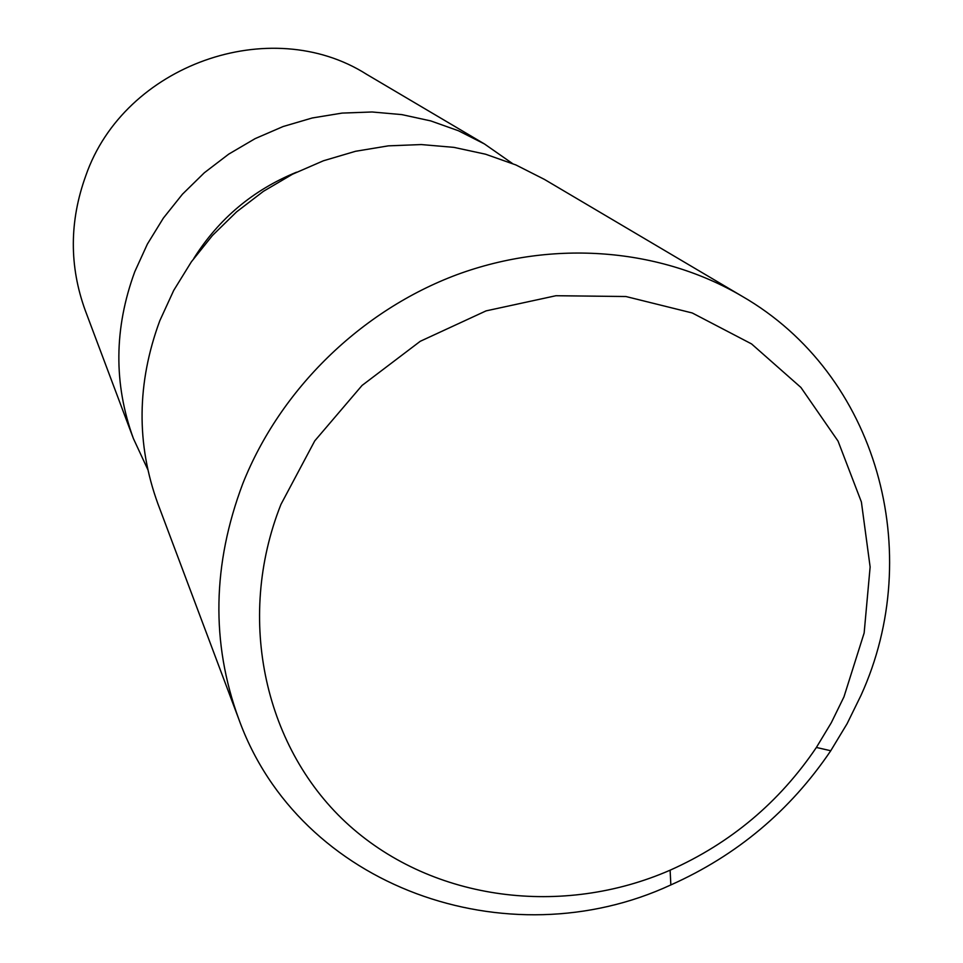 <?xml version="1.0" encoding="UTF-8"?>
<svg xmlns="http://www.w3.org/2000/svg" width="963" height="963" viewBox="0 0 963 963"><rect width="100%" height="100%" fill="white"/><g stroke="black" fill="none" stroke-linecap="round" stroke-linejoin="round"><path stroke-width="1.44" d="M484.449 143.956L366.662 74.344C270.459 13.181 124.239 64.738 85.827 175.627C69.348 221.129 69.155 266.089 85.274 310.483L133.4 438.55C113.55 383.936 114.019 328.323 134.784 271.686L147.387 244.072L163.361 218.107L182.452 194.201L204.349 172.75L228.7 154.14L255.111 138.636L283.122 126.526L312.277 117.968L342.106 113.092L372.115 111.985L401.812 114.609L430.738 120.905L458.424 130.751L484.449 143.956L512.424 163.493M147.772 469.499L133.4 438.55M741.943 296.171L544.36 179.371L515.903 164.95L485.581 154.212L453.874 147.363L421.276 144.558L388.318 145.858L355.516 151.287L323.424 160.773L292.571 174.183L263.477 191.288L236.621 211.836L212.45 235.478L191.384 261.804L173.725 290.393L159.786 320.763C136.818 383.033 136.18 444.015 157.872 503.709L238.595 718.567C210.981 642.682 212.39 564.378 242.796 483.631C280.245 389.305 361.053 310.387 457.269 274.551C553.665 239.161 660.474 248.213 741.943 296.171C877.907 374.402 925.937 553.063 860.97 695.418L847.103 723.695L830.756 750.743C790.214 810.677 736.912 855.409 670.85 884.925C507.694 960.665 299.132 887.669 238.595 718.567M280.931 504.431L314.769 440.849L362.052 385.441L420.241 341.299L486.098 310.868L555.928 295.725L625.902 296.52L692.253 312.975L751.561 343.923L800.915 387.451L838.039 441.09L861.391 501.964L870.131 566.966L864.148 632.968L843.961 696.863L831.31 722.719L816.383 747.457C779.32 802.299 730.568 843.215 670.116 870.191C562.536 917.173 433.856 901.091 349.461 825.664C265.246 750.346 235.104 619.919 280.931 504.431M193.84 258.373C218.866 218.697 253.088 189.976 296.508 172.208M816.383 747.457L830.756 750.743M670.116 870.191L670.85 884.925"/></g></svg>
